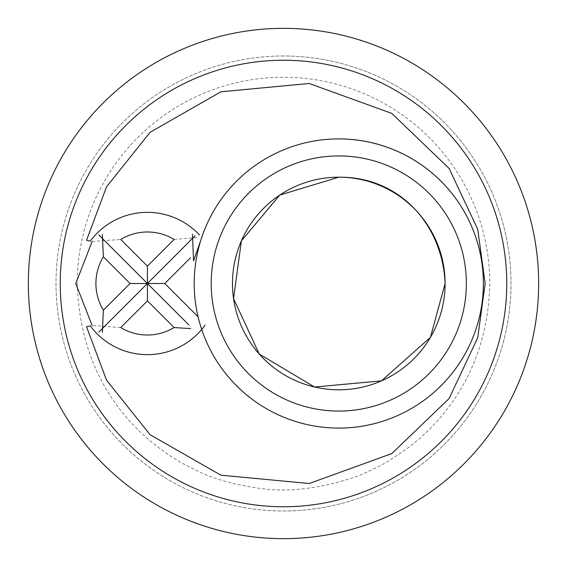 <?xml version="1.0" encoding="UTF-8"?>
<svg xmlns="http://www.w3.org/2000/svg" width="567" height="567" viewBox="0 0 567 567"><rect width="100%" height="100%" fill="white"/><g stroke="black" fill="none" stroke-linecap="round" stroke-linejoin="round"><path stroke-width="0.43" stroke-dasharray="2.83 2.13" d="M283.5 28.35A255.15 255.15 0 0 0 28.35 283.5A255.15 255.15 0 0 0 283.5 538.65A255.15 255.15 0 0 0 538.65 283.5A255.15 255.15 0 0 0 283.5 28.35M283.5 511.009A227.509 227.509 0 0 0 511.009 283.5A227.509 227.509 0 0 0 283.5 55.991A227.509 227.509 0 0 0 55.991 283.5A227.509 227.509 0 0 0 283.5 511.009M283.5 60.244A223.256 223.256 0 0 1 476.847 395.128A223.256 223.256 0 0 1 90.153 395.128A223.256 223.256 0 0 1 283.5 60.244M283.5 55.991A227.509 227.509 0 0 0 86.475 397.254A227.509 227.509 0 0 0 480.525 397.254A227.509 227.509 0 0 0 283.5 55.991A227.509 227.509 0 0 0 86.475 397.254A227.509 227.509 0 0 0 480.525 397.254A227.509 227.509 0 0 0 283.5 55.991M77.254 283.5C80.528 392.959 148.122 440.46 168.846 454.94C183.375 463.99 176.642 460.524 197.018 470.745C213.057 478.86 234.199 484.764 260.451 488.463C287.193 492.312 317.463 488.924 351.264 478.3C366.927 473.36 389.763 460.638 388.905 460.78L407.29 448.469C434.57 428.042 488.116 376.927 489.746 283.5A206.246 206.246 0 0 0 283.5 77.254A206.246 206.246 0 0 0 77.254 283.5M92.123 241.492L120.728 239.444M174.112 239.444L196.756 237.538M201.221 238.983A144.585 144.585 0 0 1 338.782 138.915M120.728 327.556L92.123 325.508"/><path stroke-width="0.85" d="M188.924 325.004L147.42 283.5L164.777 283.5L197.607 316.329M283.5 28.35A255.15 255.15 0 0 1 504.467 411.075A255.15 255.15 0 0 1 62.533 411.075A255.15 255.15 0 0 1 283.5 28.35M102.358 332.468L103.364 310.192L130.063 283.5L103.364 256.808L102.358 234.532M103.364 310.192A51.512 51.512 0 0 1 103.364 256.808M98.771 234.851L147.42 283.5L130.063 283.5M445.095 283.5L430.452 337.337L381.471 380.861L314.579 387.02L259.261 354.063L233.547 298.611L241.386 240.89L279.729 195.098L338.782 177.188C400.288 176.592 442.756 225.546 445.095 283.5M92.123 325.508L75.765 283.578L92.123 241.492M147.42 266.143L174.112 239.444A51.512 51.512 0 0 0 120.728 239.444L147.42 266.143L147.42 283.5L98.771 332.149M338.782 177.188A106.312 106.312 0 0 0 246.716 336.656A106.312 106.312 0 0 0 430.849 336.656A106.312 106.312 0 0 0 338.782 177.188M190.597 328.598L174.112 327.556L147.42 300.857L147.42 283.5L195.069 235.851M200.824 240.238L193.538 260.905L192.482 234.32M190.455 257.822L164.777 283.5M195.913 261.281A144.585 144.585 0 0 0 361.682 426.264A144.585 144.585 0 0 0 482.914 272.018A144.585 144.585 0 0 0 195.913 261.281M90.763 240.458A71.151 71.151 0 0 1 199.478 235M283.5 60.244A223.256 223.256 0 0 1 506.175 267.433A223.256 223.256 0 0 1 315.55 504.446A223.256 223.256 0 0 1 65.432 331.369A223.256 223.256 0 0 1 283.5 60.244A223.256 223.256 0 0 1 506.175 267.433A223.256 223.256 0 0 1 315.55 504.446A223.256 223.256 0 0 1 65.432 331.369A223.256 223.256 0 0 1 283.5 60.244M338.782 138.915A144.585 144.585 0 0 1 482.914 272.018A144.585 144.585 0 0 1 361.682 426.264A144.585 144.585 0 0 1 198.294 317.662M205.105 325.16A71.151 71.151 0 0 1 90.763 326.542M174.112 327.556A51.512 51.512 0 0 1 120.728 327.556L147.42 300.857M90.543 241.145L86.538 240.259L106.539 186.812L150.071 132.302L220.91 91.804L309.213 83.491L391.811 113.407L449.135 168.484L477.74 229.316L485.154 283.5L477.74 337.684L449.135 398.516L391.811 453.593L309.213 483.509L220.91 475.196L150.071 434.698L106.539 380.188L86.538 326.741L90.543 325.855M338.782 155.925A127.575 127.575 0 0 1 449.262 347.288A127.575 127.575 0 0 1 228.303 347.288A127.575 127.575 0 0 1 338.782 155.925"/></g></svg>
